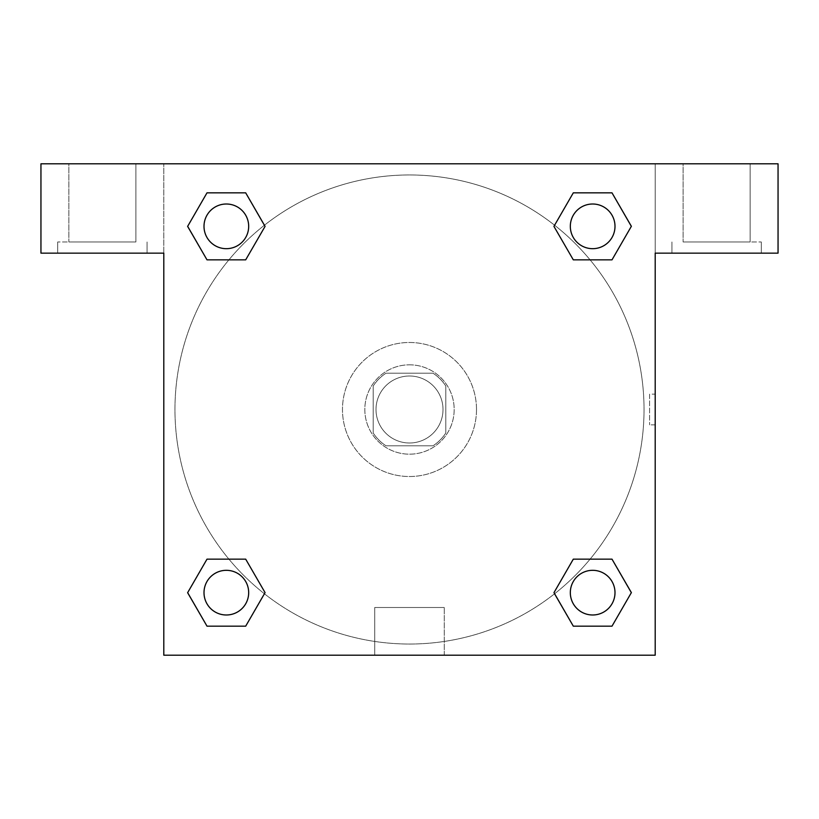 <?xml version="1.0" encoding="UTF-8"?>
<svg xmlns="http://www.w3.org/2000/svg" width="819" height="819" viewBox="0 0 819 819"><rect width="100%" height="100%" fill="white"/><g stroke="black" fill="none" stroke-linecap="round" stroke-linejoin="round"><path stroke-width="0.61" stroke-dasharray="4.09 3.07" d="M443.007 409.5A33.507 33.507 0 0 0 392.751 380.487A33.507 33.507 0 0 0 392.751 438.513A33.507 33.507 0 0 0 443.007 409.5A33.507 33.507 0 0 0 392.751 380.487A33.507 33.507 0 0 0 392.751 438.513A33.507 33.507 0 0 0 443.007 409.5M433.005 445.792L385.995 445.792A43.243 43.243 0 0 1 373.208 433.005L373.208 385.995A43.243 43.243 0 0 1 385.995 373.208L433.005 373.208A43.243 43.243 0 0 1 445.792 385.995L445.792 433.005A43.243 43.243 0 0 1 433.005 445.792L385.995 445.792A43.243 43.243 0 0 1 373.208 433.005L373.208 385.995A43.243 43.243 0 0 1 385.995 373.208L433.005 373.208A43.243 43.243 0 0 1 445.792 385.995L445.792 433.005A43.243 43.243 0 0 1 433.005 445.792M409.5 364.824A44.676 44.676 0 0 1 448.188 431.838A44.676 44.676 0 0 1 370.812 431.838A44.676 44.676 0 0 1 409.5 364.824A44.676 44.676 0 0 0 364.824 409.5A44.676 44.676 0 0 0 409.5 454.176A44.676 44.676 0 0 0 454.176 409.5A44.676 44.676 0 0 0 409.5 364.824M476.504 409.5A67.004 67.004 0 0 0 375.993 351.464A67.004 67.004 0 0 0 375.993 467.536A67.004 67.004 0 0 0 476.504 409.5A67.004 67.004 0 0 0 375.993 351.464A67.004 67.004 0 0 0 375.993 467.536A67.004 67.004 0 0 0 476.504 409.5M573.31 259.848L553.972 226.341L573.31 259.848L553.972 226.341L573.31 192.834L611.998 192.834L631.347 226.341L611.998 259.848L590.079 259.848M611.998 192.834L573.31 192.834L553.972 226.341L573.31 192.834L611.998 192.834L631.347 226.341L611.998 259.848L631.347 226.341L611.998 192.834L631.388 226.32M590.079 559.152L611.998 559.152L590.079 559.152L611.998 559.152L631.347 592.659L611.998 626.166L573.31 626.166L554.565 593.785A234.531 234.531 0 0 1 225.225 554.586A234.531 234.531 0 0 1 264.394 225.245M631.388 592.628L611.998 559.152L631.347 592.659L611.998 626.166L573.31 626.166L553.972 592.659L573.31 559.152M228.921 259.848L207.002 259.848L228.921 259.848L207.002 259.848L187.653 226.341L207.043 259.818M207.043 192.864L187.653 226.341L207.002 259.848L187.653 226.341L207.002 192.834L245.69 192.834L207.002 192.834L245.69 192.834L265.028 226.341L245.639 192.864M207.002 192.834L187.612 226.32M163.8 163.8L655.2 163.8L655.2 655.2L163.8 655.2L163.8 163.8L40.95 163.8L778.05 163.8L655.2 163.8L655.2 253.143L655.2 163.8L40.95 163.8L40.95 253.143L163.8 253.143L163.8 163.8L163.8 253.143L40.95 253.143L40.95 163.8L40.95 253.143L163.8 253.143L163.8 163.8M245.69 559.152L265.028 592.659L245.69 559.152L265.028 592.659L245.69 626.166L207.002 626.166L187.612 592.68M207.002 626.166L187.653 592.659L207.002 626.166L245.69 626.166L265.028 592.659L245.69 626.166L207.002 626.166L187.653 592.659L207.002 559.152L228.921 559.152M163.8 424.856L163.8 394.144L163.81 424.856M163.8 655.2L163.8 253.143L163.8 655.2L655.2 655.2L163.8 655.2M102.375 253.143L57.699 253.143L102.375 253.143M102.375 241.974L57.699 241.974L102.375 241.974M68.868 241.974L135.882 241.974L68.868 241.974L135.882 241.974L68.868 241.974L68.868 163.8L135.882 163.8L135.882 241.974L135.882 163.8L68.868 163.8L135.882 163.8L68.868 163.8L68.868 241.974M374.723 655.2L444.277 655.2L374.723 655.2L374.723 607.493L444.277 607.493L374.723 607.493L444.277 607.493L374.723 607.493L374.723 655.2L444.277 655.2L374.723 655.2M655.2 394.144L655.19 424.856L655.2 394.144L655.2 424.856L655.2 394.144L649.569 394.144L649.569 424.856L649.569 394.144M655.2 253.143L655.2 655.2L655.2 253.143L778.05 253.143L655.2 253.143L655.2 163.8L655.2 253.143L778.05 253.143L778.05 163.8L655.2 163.8L655.2 253.143M716.625 253.143L671.949 253.143L716.625 253.143M716.625 241.974L761.301 241.974L716.625 241.974M683.118 241.974L750.132 241.974L683.118 241.974L750.132 241.974L683.118 241.974L683.118 163.8L750.132 163.8L750.132 241.974L750.132 163.8L683.118 163.8L750.132 163.8L683.118 163.8L683.118 241.974M778.05 253.143L778.05 163.8L778.05 253.143M409.5 163.8L394.144 163.8L409.5 163.81M248.679 226.341A22.338 22.338 0 0 0 215.172 207.002A22.338 22.338 0 0 0 215.172 245.69A22.338 22.338 0 0 0 248.679 226.341A22.338 22.338 0 0 0 215.172 207.002A22.338 22.338 0 0 0 215.172 245.69A22.338 22.338 0 0 0 248.679 226.341A22.338 22.338 0 0 0 215.172 207.002A22.338 22.338 0 0 0 215.172 245.69A22.338 22.338 0 0 0 248.679 226.341A22.338 22.338 0 0 0 215.172 207.002A22.338 22.338 0 0 0 215.172 245.69A22.338 22.338 0 0 0 248.679 226.341A22.338 22.338 0 0 0 215.172 207.002A22.338 22.338 0 0 0 215.172 245.69A22.338 22.338 0 0 0 248.679 226.341M614.997 226.341A22.338 22.338 0 0 0 581.49 207.002A22.338 22.338 0 0 0 581.49 245.69A22.338 22.338 0 0 0 614.997 226.341A22.338 22.338 0 0 0 581.49 207.002A22.338 22.338 0 0 0 581.49 245.69A22.338 22.338 0 0 0 614.997 226.341A22.338 22.338 0 0 0 581.49 207.002A22.338 22.338 0 0 0 581.49 245.69A22.338 22.338 0 0 0 614.997 226.341A22.338 22.338 0 0 0 581.49 207.002A22.338 22.338 0 0 0 581.49 245.69A22.338 22.338 0 0 0 614.997 226.341A22.338 22.338 0 0 0 581.49 207.002A22.338 22.338 0 0 0 581.49 245.69A22.338 22.338 0 0 0 614.997 226.341M248.679 592.659A22.338 22.338 0 0 0 215.172 573.31A22.338 22.338 0 0 0 215.172 611.998A22.338 22.338 0 0 0 248.679 592.659A22.338 22.338 0 0 0 215.172 573.31A22.338 22.338 0 0 0 215.172 611.998A22.338 22.338 0 0 0 248.679 592.659A22.338 22.338 0 0 0 215.172 573.31A22.338 22.338 0 0 0 215.172 611.998A22.338 22.338 0 0 0 248.679 592.659A22.338 22.338 0 0 0 215.172 573.31A22.338 22.338 0 0 0 215.172 611.998A22.338 22.338 0 0 0 248.679 592.659A22.338 22.338 0 0 0 215.172 573.31A22.338 22.338 0 0 0 215.172 611.998A22.338 22.338 0 0 0 248.679 592.659M614.997 592.659A22.338 22.338 0 0 0 581.49 573.31A22.338 22.338 0 0 0 581.49 611.998A22.338 22.338 0 0 0 614.997 592.659A22.338 22.338 0 0 1 592.659 614.997A22.338 22.338 0 0 1 570.321 592.659A22.338 22.338 0 0 1 592.659 570.321A22.338 22.338 0 0 1 614.997 592.659A22.338 22.338 0 0 0 581.49 573.31A22.338 22.338 0 0 0 581.49 611.998A22.338 22.338 0 0 0 614.997 592.659A22.338 22.338 0 0 0 581.49 573.31A22.338 22.338 0 0 0 581.49 611.998A22.338 22.338 0 0 0 614.997 592.659A22.338 22.338 0 0 0 581.49 573.31A22.338 22.338 0 0 0 581.49 611.998A22.338 22.338 0 0 0 614.997 592.659M554.606 593.755A234.531 234.531 0 0 0 644.031 409.5A234.531 234.531 0 0 0 292.229 206.388A234.531 234.531 0 0 0 292.229 612.612A234.531 234.531 0 0 0 644.031 409.5A234.531 234.531 0 0 0 264.435 225.215M424.856 163.8L394.144 163.8L424.856 163.81M245.69 259.848L265.028 226.341L245.69 259.848L265.028 226.341L245.69 192.834L265.028 226.341L245.639 259.818M573.31 626.166L553.972 592.659L573.31 626.166L611.998 626.166L631.347 592.659L611.998 559.152M187.653 592.659L207.002 559.152L187.653 592.659M147.051 253.143L147.051 241.974L147.051 253.143M57.699 253.143L57.699 241.974L57.699 253.143M444.277 655.2L444.277 607.493L444.277 655.2M655.2 424.856L649.569 424.856M761.301 253.143L761.301 241.974L761.301 253.143M671.949 253.143L671.949 241.974L671.949 253.143"/><path stroke-width="1.23" d="M611.998 192.834L573.31 192.834L611.998 192.834L631.347 226.341L611.998 259.848L573.31 259.848L590.079 259.848L573.31 259.848L553.931 226.372L573.31 192.834L611.998 192.834L631.388 226.32M611.998 559.152L573.31 559.152L611.998 559.152L631.347 592.659L611.998 626.166L573.31 626.166L553.972 592.659L573.31 559.152L611.998 559.152L631.388 592.628M554.606 593.755A234.531 234.531 0 0 1 554.565 593.785L573.31 626.166L611.998 626.166L573.31 626.166M228.921 259.848L207.002 259.848L245.69 259.848L228.921 259.848L245.69 259.848L265.069 226.372L245.69 259.848L207.002 259.848L187.612 226.372M207.002 626.166L245.69 626.166L207.002 626.166L187.653 592.659L207.002 559.152L245.69 559.152L228.921 559.152L245.69 559.152L265.069 592.628L245.69 626.166L207.002 626.166L187.612 592.68M778.05 163.8L40.95 163.8L40.95 253.143L163.8 253.143L163.8 655.2L655.2 655.2L655.2 253.143L778.05 253.143L778.05 163.8M207.002 259.848L187.653 226.341L207.002 192.834L245.69 192.834L265.069 226.32M245.69 559.152L265.069 592.628L245.69 559.152L207.002 559.152L228.921 559.152M573.31 259.848L553.931 226.372L573.31 259.848L611.998 259.848L590.079 259.848M614.997 592.659A22.338 22.338 0 0 0 581.49 573.31A22.338 22.338 0 0 0 581.49 611.998A22.338 22.338 0 0 0 614.997 592.659M248.679 592.659A22.338 22.338 0 0 0 215.172 573.31A22.338 22.338 0 0 0 215.172 611.998A22.338 22.338 0 0 0 248.679 592.659M614.997 226.341A22.338 22.338 0 0 0 581.49 207.002A22.338 22.338 0 0 0 581.49 245.69A22.338 22.338 0 0 0 614.997 226.341M245.69 192.834L207.002 192.834L245.69 192.834L265.028 226.341M248.679 226.341A22.338 22.338 0 0 0 215.172 207.002A22.338 22.338 0 0 0 215.172 245.69A22.338 22.338 0 0 0 248.679 226.341M573.31 559.152L590.079 559.152"/></g></svg>
